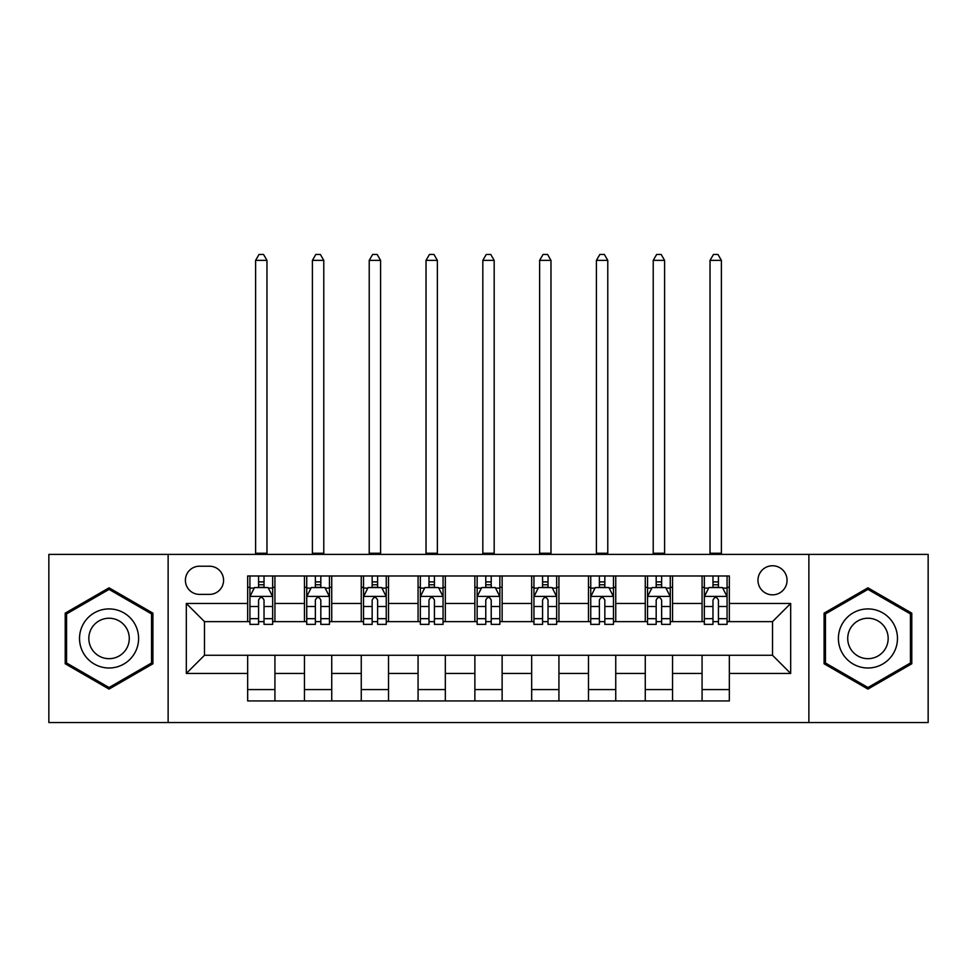 <?xml version="1.0" encoding="UTF-8"?>
<svg xmlns="http://www.w3.org/2000/svg" width="977" height="977" viewBox="0 0 977 977"><rect width="100%" height="100%" fill="white"/><g stroke="black" fill="none" stroke-linecap="round" stroke-linejoin="round"><path stroke-width="1.47" d="M772.514 565.756A14.545 14.545 0 0 0 757.969 580.289A14.545 14.545 0 0 0 772.514 594.834A14.545 14.545 0 0 0 787.059 580.289A14.545 14.545 0 0 0 772.514 565.756M808.871 722.528L928.15 722.528L928.15 554.386L808.871 554.386L808.871 722.528L168.129 722.528L168.129 554.386L48.85 554.386L48.85 722.528L168.129 722.528M199.491 594.382L209.481 594.382A14.081 14.081 0 0 0 223.574 580.289A14.081 14.081 0 0 0 209.481 566.208L199.491 566.208A14.081 14.081 0 0 0 185.398 580.289A14.081 14.081 0 0 0 199.491 594.382M808.871 554.386L168.129 554.386M247.657 673.446L186.314 673.446L186.314 603.468L247.657 603.468L247.657 621.641L204.486 621.641L204.486 655.274L247.657 655.274L247.657 700.936L729.343 700.936L729.343 655.274L772.514 655.274L772.514 621.641L729.343 621.641L729.343 603.468L790.686 603.468L790.686 673.446L729.343 673.446M729.343 603.468L729.343 575.978L247.657 575.978L247.657 603.468M702.072 575.978L702.072 621.641L704.344 621.641M712.978 621.641L718.437 621.641M727.071 621.641L729.343 621.641M702.072 621.641L670.271 621.641M645.272 575.978L645.272 621.641L647.543 621.641M656.178 621.641L661.637 621.641M645.272 621.641L613.471 621.641M588.472 575.978L588.472 621.641L590.743 621.641M599.377 621.641L604.836 621.641M588.472 621.641L556.658 621.641M531.671 575.978L531.671 621.641L533.943 621.641M542.577 621.641L548.024 621.641M531.671 621.641L499.858 621.641M474.871 575.978L474.871 621.641L477.142 621.641M485.777 621.641L491.223 621.641M474.871 621.641L443.057 621.641M418.071 575.978L418.071 621.641L420.342 621.641M428.976 621.641L434.423 621.641M418.071 621.641L386.257 621.641M361.258 575.978L361.258 621.641L363.529 621.641M372.164 621.641L377.623 621.641M361.258 621.641L329.457 621.641M304.458 575.978L304.458 621.641L306.729 621.641M315.363 621.641L320.822 621.641M304.458 621.641L272.656 621.641M247.657 621.641L249.929 621.641M258.563 621.641L264.022 621.641M247.657 655.274L274.928 655.274L274.928 700.936M729.343 655.274L274.928 655.274M274.928 575.978L274.928 621.641M247.657 587.336L249.929 587.336M258.563 587.336L264.022 587.336M272.656 587.336L274.928 587.336M247.657 689.579L274.928 689.579M304.458 655.274L304.458 700.936M331.728 575.978L331.728 621.641M304.458 587.336L306.729 587.336M315.363 587.336L320.822 587.336M329.457 587.336L331.728 587.336M331.728 655.274L331.728 700.936M304.458 689.579L331.728 689.579M361.258 655.274L361.258 700.936M388.528 655.274L388.528 700.936M361.258 689.579L388.528 689.579M388.528 575.978L388.528 621.641M361.258 587.336L363.529 587.336M372.164 587.336L377.623 587.336M386.257 587.336L388.528 587.336M418.071 655.274L418.071 700.936M445.329 655.274L445.329 700.936M418.071 689.579L445.329 689.579M445.329 575.978L445.329 621.641M418.071 587.336L420.342 587.336M428.976 587.336L434.423 587.336M443.057 587.336L445.329 587.336M474.871 655.274L474.871 700.936M502.129 655.274L502.129 700.936M474.871 689.579L502.129 689.579M502.129 575.978L502.129 621.641M474.871 587.336L477.142 587.336M485.777 587.336L491.223 587.336M499.858 587.336L502.129 587.336M531.671 655.274L531.671 700.936M558.929 655.274L558.929 700.936M531.671 689.579L558.929 689.579M558.929 575.978L558.929 621.641M531.671 587.336L533.943 587.336M542.577 587.336L548.024 587.336M556.658 587.336L558.929 587.336M588.472 655.274L588.472 700.936M615.742 655.274L615.742 700.936M588.472 689.579L615.742 689.579M615.742 575.978L615.742 621.641M588.472 587.336L590.743 587.336M599.377 587.336L604.836 587.336M613.471 587.336L615.742 587.336M645.272 655.274L645.272 700.936M672.542 655.274L672.542 700.936M645.272 689.579L672.542 689.579M672.542 575.978L672.542 621.641M645.272 587.336L647.543 587.336M656.178 587.336L661.637 587.336M670.271 587.336L672.542 587.336M702.072 655.274L702.072 700.936M702.072 689.579L729.343 689.579M702.072 587.336L704.344 587.336M712.978 587.336L718.437 587.336M727.071 587.336L729.343 587.336M204.486 621.641L186.314 603.468M204.486 655.274L186.314 673.446M790.686 603.468L772.514 621.641M790.686 673.446L772.514 655.274M109.058 689.09L152.913 663.774L152.913 613.141L109.058 587.824L65.215 613.141L65.215 663.774L109.058 689.09M911.785 613.141L867.942 587.824L824.087 613.141L824.087 663.774L867.942 689.09L911.785 663.774L911.785 613.141M264.022 581.889L258.563 581.889M272.656 618.673L264.022 618.673L264.022 624.376L272.656 624.376L272.656 596.654L268.101 587.568L254.472 587.568L249.929 596.654L249.929 624.376L258.563 624.376L258.563 618.673L249.929 618.673M249.929 596.654L249.929 575.978M272.656 596.654L272.656 575.978M258.563 587.568L258.563 575.978M264.022 575.978L264.022 587.568M264.022 618.673L264.022 600.061C262.202 596.556 260.383 596.556 258.563 600.061L258.563 618.673M255.608 554.386L255.608 260.383L266.965 260.383L263.558 254.472L259.015 254.472L255.608 260.383M266.965 554.386L266.965 260.383M320.822 581.889L315.363 581.889M329.457 618.673L320.822 618.673L320.822 624.376L329.457 624.376L329.457 596.654L324.914 587.568L311.272 587.568L306.729 596.654L306.729 624.376L315.363 624.376L315.363 618.673L306.729 618.673M306.729 596.654L306.729 575.978M329.457 596.654L329.457 575.978M315.363 587.568L315.363 575.978M320.822 575.978L320.822 587.568M320.822 618.673L320.822 600.061C319.003 596.556 317.183 596.556 315.363 600.061L315.363 618.673M312.408 554.386L312.408 260.383L323.778 260.383L320.371 254.472L315.815 254.472L312.408 260.383M323.778 554.386L323.778 260.383M377.623 581.889L372.164 581.889M386.257 618.673L377.623 618.673L377.623 624.376L386.257 624.376L386.257 596.654L381.714 587.568L368.085 587.568L363.529 596.654L363.529 624.376L372.164 624.376L372.164 618.673L363.529 618.673M363.529 596.654L363.529 575.978M386.257 596.654L386.257 575.978M372.164 587.568L372.164 575.978M377.623 575.978L377.623 587.568M377.623 618.673L377.623 600.061C375.803 596.556 373.983 596.556 372.164 600.061L372.164 618.673M369.221 554.386L369.221 260.383L380.578 260.383L377.171 254.472L372.628 254.472L369.221 260.383M380.578 554.386L380.578 260.383M434.423 581.889L428.976 581.889M443.057 618.673L434.423 618.673L434.423 624.376L443.057 624.376L443.057 596.654L438.514 587.568L424.885 587.568L420.342 596.654L420.342 624.376L428.976 624.376L428.976 618.673L420.342 618.673M420.342 596.654L420.342 575.978M443.057 596.654L443.057 575.978M428.976 587.568L428.976 575.978M434.423 575.978L434.423 587.568M434.423 618.673L434.423 600.061C432.603 596.556 430.796 596.556 428.976 600.061L428.976 618.673M426.021 554.386L426.021 260.383L437.378 260.383L433.971 254.472L429.428 254.472L426.021 260.383M437.378 554.386L437.378 260.383M491.223 581.889L485.777 581.889M499.858 618.673L491.223 618.673L491.223 624.376L499.858 624.376L499.858 596.654L495.315 587.568L481.685 587.568L477.142 596.654L477.142 624.376L485.777 624.376L485.777 618.673L477.142 618.673M477.142 596.654L477.142 575.978M499.858 596.654L499.858 575.978M485.777 587.568L485.777 575.978M491.223 575.978L491.223 587.568M491.223 618.673L491.223 600.061C489.416 596.556 487.596 596.556 485.777 600.061L485.777 618.673M482.821 554.386L482.821 260.383L494.179 260.383L490.772 254.472L486.228 254.472L482.821 260.383M494.179 554.386L494.179 260.383M134.643 623.692A29.542 29.542 0 0 0 94.293 612.872A29.542 29.542 0 0 0 83.485 653.222A29.542 29.542 0 0 0 123.835 664.042A29.542 29.542 0 0 0 134.643 623.692M126.57 628.345A20.224 20.224 0 0 0 98.946 620.945A20.224 20.224 0 0 0 91.545 648.569A20.224 20.224 0 0 0 119.17 655.97A20.224 20.224 0 0 0 126.57 628.345M109.058 687.515L66.57 662.992L66.57 613.922L109.058 589.4L151.545 613.922L151.545 662.992L109.058 687.515M867.942 667.999A29.542 29.542 0 0 0 897.472 638.457A29.542 29.542 0 0 0 867.942 608.915A29.542 29.542 0 0 0 838.4 638.457A29.542 29.542 0 0 0 867.942 667.999M867.942 658.681A20.224 20.224 0 0 0 888.166 638.457A20.224 20.224 0 0 0 867.942 618.233A20.224 20.224 0 0 0 847.718 638.457A20.224 20.224 0 0 0 867.942 658.681M825.455 613.922L867.942 589.4L910.43 613.922L910.43 662.992L867.942 687.515L825.455 662.992L825.455 613.922M548.024 581.889L542.577 581.889M556.658 618.673L548.024 618.673L548.024 624.376L556.658 624.376L556.658 596.654L552.115 587.568L538.486 587.568L533.943 596.654L533.943 624.376L542.577 624.376L542.577 618.673L533.943 618.673M533.943 596.654L533.943 575.978M556.658 596.654L556.658 575.978M542.577 587.568L542.577 575.978M548.024 575.978L548.024 587.568M548.024 618.673L548.024 600.061C546.216 596.556 544.397 596.556 542.577 600.061L542.577 618.673M539.622 554.386L539.622 260.383L550.979 260.383L547.572 254.472L543.029 254.472L539.622 260.383M550.979 554.386L550.979 260.383M604.836 581.889L599.377 581.889M613.471 618.673L604.836 618.673L604.836 624.376L613.471 624.376L613.471 596.654L608.915 587.568L595.286 587.568L590.743 596.654L590.743 624.376L599.377 624.376L599.377 618.673L590.743 618.673M590.743 596.654L590.743 575.978M613.471 596.654L613.471 575.978M599.377 587.568L599.377 575.978M604.836 575.978L604.836 587.568M604.836 618.673L604.836 600.061C603.017 596.556 601.197 596.556 599.377 600.061L599.377 618.673M596.422 554.386L596.422 260.383L607.779 260.383L604.372 254.472L599.829 254.472L596.422 260.383M607.779 554.386L607.779 260.383M661.637 581.889L656.178 581.889M670.271 618.673L661.637 618.673L661.637 624.376L670.271 624.376L670.271 596.654L665.728 587.568L652.086 587.568L647.543 596.654L647.543 624.376L656.178 624.376L656.178 618.673L647.543 618.673M647.543 596.654L647.543 575.978M670.271 596.654L670.271 575.978M656.178 587.568L656.178 575.978M661.637 575.978L661.637 587.568M661.637 618.673L661.637 600.061C659.817 596.556 657.997 596.556 656.178 600.061L656.178 618.673M653.222 554.386L653.222 260.383L664.592 260.383L661.185 254.472L656.629 254.472L653.222 260.383M664.592 554.386L664.592 260.383M718.437 581.889L712.978 581.889M727.071 618.673L718.437 618.673L718.437 624.376L727.071 624.376L727.071 596.654L722.528 587.568L708.899 587.568L704.344 596.654L704.344 624.376L712.978 624.376L712.978 618.673L704.344 618.673M704.344 596.654L704.344 575.978M727.071 596.654L727.071 575.978M712.978 587.568L712.978 575.978M718.437 575.978L718.437 587.568M718.437 618.673L718.437 600.061C716.617 596.556 714.798 596.556 712.978 600.061L712.978 618.673M710.035 554.386L710.035 260.383L721.392 260.383L717.985 254.472L713.442 254.472L710.035 260.383M721.392 554.386L721.392 260.383M304.458 673.446L274.928 673.446M304.458 603.468L274.928 603.468M361.258 603.468L331.728 603.468M361.258 673.446L331.728 673.446M418.071 603.468L388.528 603.468M418.071 673.446L388.528 673.446M474.871 603.468L445.329 603.468M474.871 673.446L445.329 673.446M531.671 603.468L502.129 603.468M531.671 673.446L502.129 673.446M588.472 603.468L558.929 603.468M588.472 673.446L558.929 673.446M645.272 603.468L615.742 603.468M645.272 673.446L615.742 673.446M702.072 603.468L672.542 603.468M702.072 673.446L672.542 673.446M272.534 596.422L250.039 596.422M249.929 588.105L254.203 588.105M268.382 588.105L272.656 588.105M258.563 606.497L249.929 606.497M272.656 606.497L264.022 606.497M264.022 584.771L258.563 584.771M255.608 553.251L266.965 553.251M329.334 596.422L306.851 596.422M306.729 588.105L311.004 588.105M325.182 588.105L329.457 588.105M315.363 606.497L306.729 606.497M329.457 606.497L320.822 606.497M320.822 584.771L315.363 584.771M312.408 553.251L323.778 553.251M386.147 596.422L363.652 596.422M363.529 588.105L367.804 588.105M381.983 588.105L386.257 588.105M372.164 606.497L363.529 606.497M386.257 606.497L377.623 606.497M377.623 584.771L372.164 584.771M369.221 553.251L380.578 553.251M442.947 596.422L420.452 596.422M420.342 588.105L424.604 588.105M438.783 588.105L443.057 588.105M428.976 606.497L420.342 606.497M443.057 606.497L434.423 606.497M434.423 584.771L428.976 584.771M426.021 553.251L437.378 553.251M499.748 596.422L477.252 596.422M477.142 588.105L481.417 588.105M495.583 588.105L499.858 588.105M485.777 606.497L477.142 606.497M499.858 606.497L491.223 606.497M491.223 584.771L485.777 584.771M482.821 553.251L494.179 553.251M556.548 596.422L534.053 596.422M533.943 588.105L538.217 588.105M552.396 588.105L556.658 588.105M542.577 606.497L533.943 606.497M556.658 606.497L548.024 606.497M548.024 584.771L542.577 584.771M539.622 553.251L550.979 553.251M613.348 596.422L590.853 596.422M590.743 588.105L595.017 588.105M609.196 588.105L613.471 588.105M599.377 606.497L590.743 606.497M613.471 606.497L604.836 606.497M604.836 584.771L599.377 584.771M596.422 553.251L607.779 553.251M670.149 596.422L647.666 596.422M647.543 588.105L651.818 588.105M665.996 588.105L670.271 588.105M656.178 606.497L647.543 606.497M670.271 606.497L661.637 606.497M661.637 584.771L656.178 584.771M653.222 553.251L664.592 553.251M726.961 596.422L704.466 596.422M704.344 588.105L708.618 588.105M722.797 588.105L727.071 588.105M712.978 606.497L704.344 606.497M727.071 606.497L718.437 606.497M718.437 584.771L712.978 584.771M710.035 553.251L721.392 553.251"/></g></svg>
